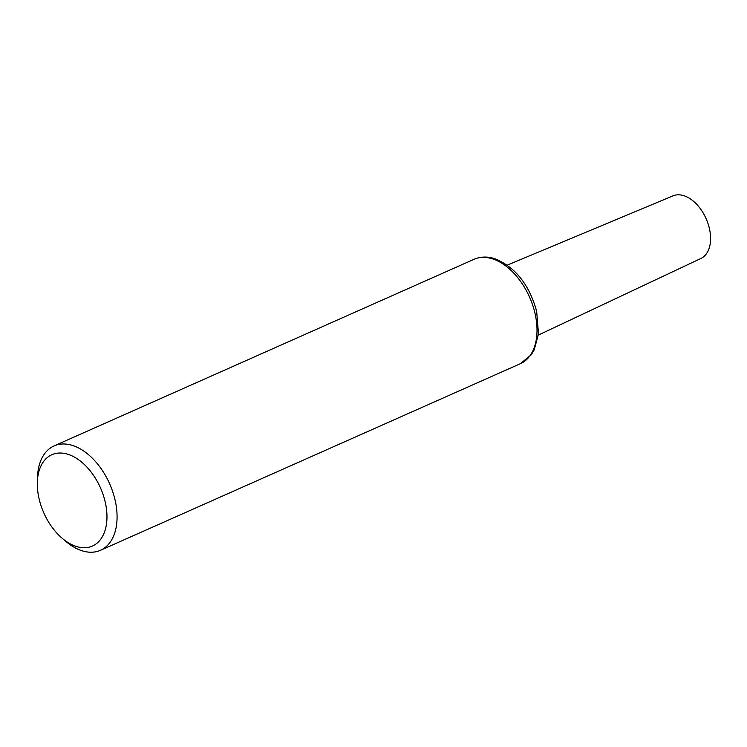 <?xml version="1.0" encoding="UTF-8"?>
<svg xmlns="http://www.w3.org/2000/svg" width="747" height="747" viewBox="0 0 747 747"><rect width="100%" height="100%" fill="white"/><g stroke="black" fill="none" stroke-linecap="round" stroke-linejoin="round"><path stroke-width="1.12" d="M37.35 482.301L37.499 477.445A57.108 35.398 66 0 1 54.073 445.922A57.108 35.398 66 0 1 72.664 445.492A57.108 35.398 66 0 1 114.394 497.259A57.108 35.398 66 0 1 100.462 550.296A57.108 35.398 66 0 1 65.951 541.472L62.244 538.326A49.965 30.972 66 0 1 37.35 482.301A49.965 30.972 66 0 1 68.117 454.344A49.965 30.972 66 0 1 106.84 520.528A49.965 30.972 66 0 1 62.244 538.326M507.278 265.129L673.038 195.845A34.278 21.243 66 0 1 683.925 195.705A34.278 21.243 66 0 1 708.912 226.546A34.278 21.243 66 0 1 700.873 258.481L538.363 335.076M492.6 258.873A57.108 35.398 66 0 1 534.329 310.64A57.108 35.398 66 0 1 520.398 363.677L531.192 354.834L534.189 349.904L538.484 333.909L536.673 311.415C529.287 284.654 515.327 267.081 494.813 258.695C487.436 256.324 480.498 256.529 474.018 259.302A57.108 35.398 66 0 1 492.6 258.873M100.462 550.296L520.398 363.677M54.073 445.922L474.018 259.302"/></g></svg>
